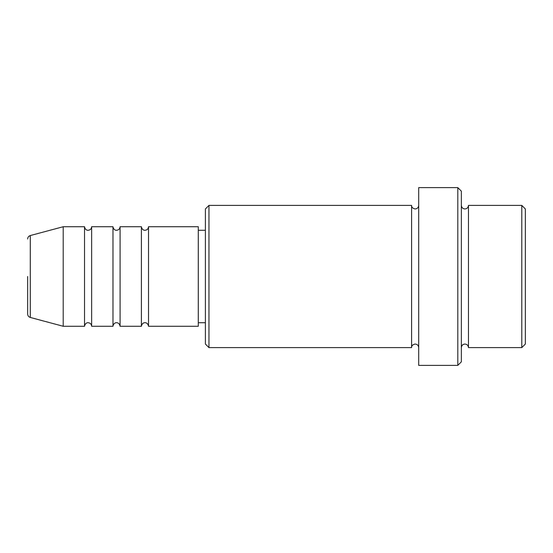 <?xml version="1.0" encoding="UTF-8"?>
<svg xmlns="http://www.w3.org/2000/svg" width="553" height="553" viewBox="0 0 553 553"><rect width="100%" height="100%" fill="white"/><g stroke="black" fill="none" stroke-linecap="round" stroke-linejoin="round"><path stroke-width="0.83" d="M30.284 317.45L63.201 326.27L63.201 226.73L30.284 235.55L30.284 317.45C28.632 316.897 27.754 315.756 27.65 314.014L27.65 276.5M148.522 226.73L148.522 326.27L198.292 326.27L198.292 226.73L148.522 226.73C148.308 228.887 147.126 230.076 144.962 230.283C145.121 230.428 142.031 230.463 141.409 226.73L141.409 326.27L120.077 326.27L120.077 226.73L141.409 226.73M112.971 226.73L112.971 326.27L91.639 326.27L91.639 226.73L112.971 226.73C113.593 230.463 116.683 230.428 116.524 230.283C118.681 230.076 119.87 228.887 120.077 226.73M91.639 226.73C91.432 228.887 90.243 230.076 88.086 230.283C88.245 230.428 85.155 230.463 84.533 226.73L84.533 326.27L63.201 326.27M521.797 205.398L525.35 208.958L525.35 344.042L521.797 347.602L521.797 205.398L468.467 205.398L468.467 347.602L521.797 347.602M208.958 347.602L205.398 344.042L205.398 208.958L208.958 205.398L208.958 347.602L411.591 347.602L411.591 205.398C411.536 207.271 412.718 208.453 415.144 208.958C417.301 208.744 418.49 207.562 418.697 205.398M457.808 187.626L461.361 191.179L461.361 361.821L457.808 365.374L457.808 187.626L418.697 187.626L418.697 365.374L457.808 365.374M461.361 205.398C461.568 207.562 462.757 208.744 464.914 208.958C467.071 208.744 468.26 207.562 468.467 205.398M198.292 322.717L205.398 322.717M63.201 226.73L84.533 226.73M208.958 205.398L411.591 205.398M198.292 230.283L205.398 230.283M411.591 347.602C411.536 345.729 412.718 344.547 415.144 344.042C417.301 344.256 418.49 345.438 418.697 347.602M468.467 347.602C468.26 345.438 467.071 344.256 464.914 344.042C462.757 344.256 461.568 345.438 461.361 347.602M91.639 326.27C91.432 324.113 90.243 322.924 88.086 322.717C88.245 322.572 85.155 322.537 84.533 326.27M120.077 326.27C119.455 322.537 116.365 322.572 116.524 322.717C116.683 322.572 113.593 322.537 112.971 326.27M148.522 326.27C147.9 322.537 144.81 322.572 144.962 322.717C145.121 322.572 142.031 322.537 141.409 326.27M30.284 235.55C28.632 236.103 27.754 237.244 27.65 238.986"/></g></svg>
